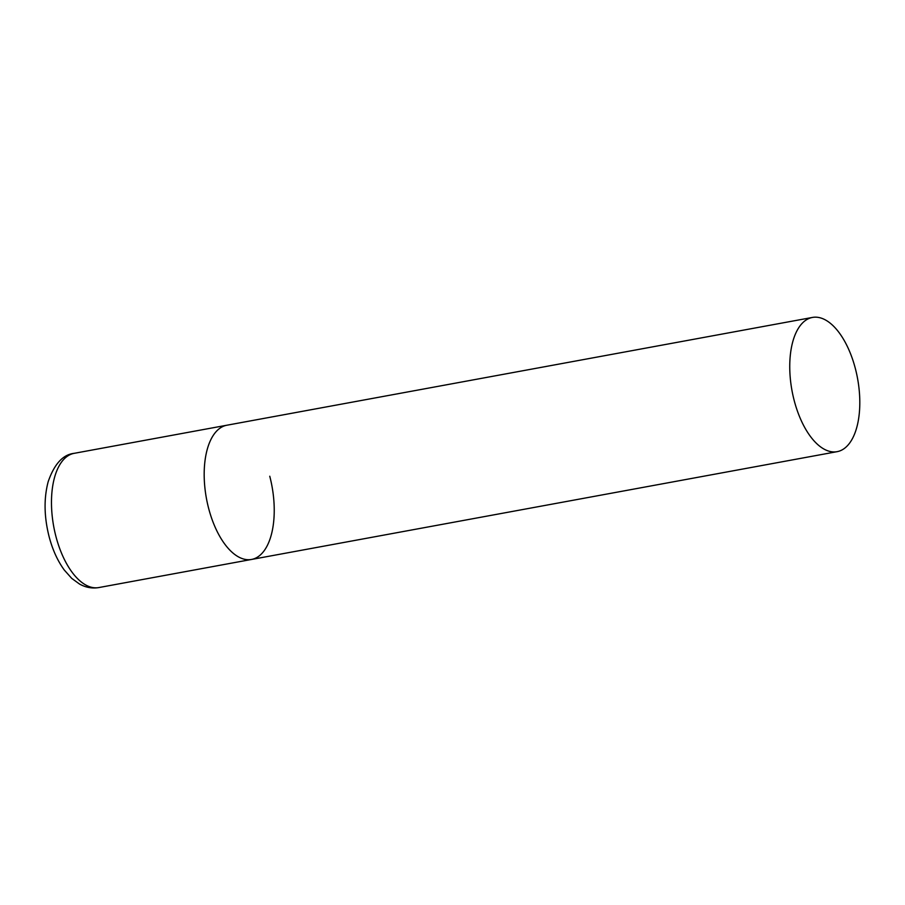 <?xml version="1.0" encoding="UTF-8"?>
<svg xmlns="http://www.w3.org/2000/svg" width="905" height="905" viewBox="0 0 905 905"><rect width="100%" height="100%" fill="white"/><g stroke="black" fill="none" stroke-linecap="round" stroke-linejoin="round"><path stroke-width="1.36" d="M269.758 476.234A68.237 33.338 -100.4 0 1 251.567 559.448A68.237 33.338 -100.4 0 1 208.659 508.44A68.237 33.338 -100.4 0 1 226.861 425.226A68.237 33.338 79.6 0 0 222.042 426.911A68.237 33.338 79.6 0 0 207.449 503.44A68.237 33.338 79.6 0 0 251.567 559.448L98.849 587.56A68.237 33.338 -100.4 0 1 55.952 536.552A68.237 33.338 -100.4 0 1 74.142 453.337C62.988 454.548 54.334 463.994 48.18 481.675C43.757 498.463 44.074 516.834 49.142 536.789C52.569 549.788 57.626 560.885 64.312 570.071L71.721 578.374L79.482 584.019C85.681 587.492 92.14 588.68 98.849 587.56M807.611 319.126A68.237 33.338 79.6 0 0 793.018 395.655A68.237 33.338 79.6 0 0 837.136 451.663A68.237 33.338 79.6 0 0 841.944 449.977A68.237 33.338 79.6 0 0 856.537 373.448A68.237 33.338 79.6 0 0 812.43 317.44A68.237 33.338 79.6 0 0 807.611 319.126M812.43 317.44L74.142 453.337M251.567 559.448L837.136 451.663"/></g></svg>
